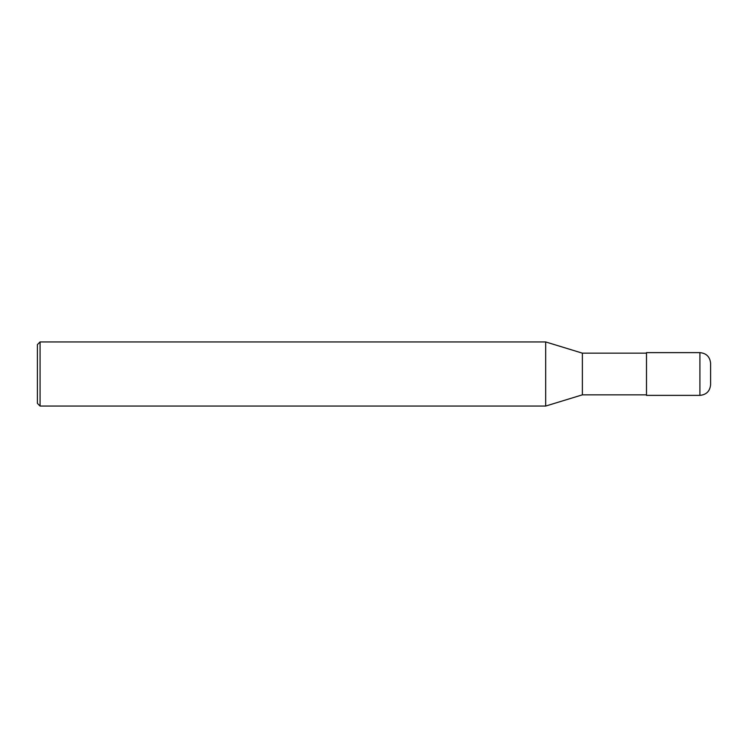 <?xml version="1.0" encoding="UTF-8"?>
<svg xmlns="http://www.w3.org/2000/svg" width="748" height="748" viewBox="0 0 748 748"><rect width="100%" height="100%" fill="white"/><g stroke="black" fill="none" stroke-linecap="round" stroke-linejoin="round"><path stroke-width="0.56" stroke-dasharray="3.74 2.81" d="M710.6 384.687L710.6 363.313M646.487 395.374L646.487 352.626M646.487 374L646.487 394.841L646.487 374M582.374 394.841L582.374 353.159M545.675 406.061L545.675 341.939M40.074 406.061L40.074 341.939M37.4 403.387L37.4 344.613M699.913 395.374L699.913 352.626"/><path stroke-width="1.12" d="M699.913 352.626C706.402 353.262 709.964 356.824 710.6 363.313L710.6 384.687C709.964 391.176 706.402 394.738 699.913 395.374L646.487 395.374L646.487 352.626L699.913 352.626L699.913 395.374M646.487 353.159L582.374 353.159L582.374 394.841L545.675 406.061L40.074 406.061L37.4 403.387L37.4 344.613L40.074 341.939L40.074 406.061M582.374 353.159L545.675 341.939L545.675 406.061M646.487 394.841L582.374 394.841M545.675 341.939L40.074 341.939"/></g></svg>
